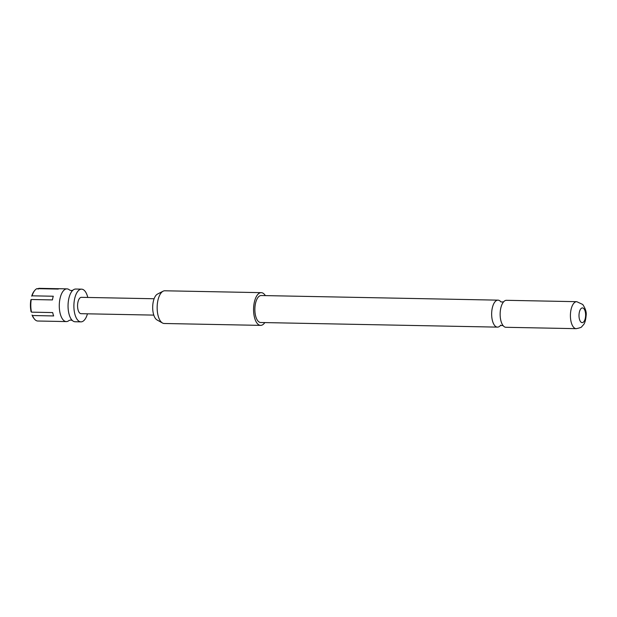 <?xml version="1.0" encoding="UTF-8"?>
<svg xmlns="http://www.w3.org/2000/svg" width="617" height="617" viewBox="0 0 617 617"><rect width="100%" height="100%" fill="white"/><g stroke="black" fill="none" stroke-linecap="round" stroke-linejoin="round"><path stroke-width="0.93" d="M69.706 290.137L69.69 290.121A16.358 7.358 91.1 0 0 66.96 288.872A16.358 7.358 91.1 0 0 60.111 298.165A16.358 7.358 91.1 0 0 63.235 319.976A16.358 7.358 91.1 0 0 66.32 321.58A16.358 7.358 91.1 0 0 69.104 320.439L70.731 320.03L72.351 320.501A16.358 7.358 -88.9 0 1 71.996 320.146A16.358 7.358 -88.9 0 1 68.88 298.335A16.358 7.358 -88.9 0 1 72.922 290.198A16.358 7.358 -88.9 0 1 75.721 289.041L81.567 289.157A16.358 7.358 -88.9 0 1 87.776 297.456M503.403 325.977A13.497 6.07 91.1 0 0 505.948 327.295L576.216 328.668A13.497 6.07 -88.9 0 1 573.671 327.342A13.497 6.07 -88.9 0 1 570.617 312.125A13.497 6.07 -88.9 0 1 576.748 301.682L506.472 300.309A13.497 6.07 91.1 0 0 503.21 302.315A13.497 6.07 91.1 0 0 502.762 325.167A13.497 6.07 91.1 0 0 503.403 325.977M66.96 288.872L59.648 288.725A16.358 7.358 91.1 0 0 58.106 289.065L36.92 288.648A16.358 7.358 91.1 0 0 34.722 290.468A16.358 7.358 91.1 0 0 32.099 295.821L53.286 296.229A16.358 7.358 91.1 0 0 52.807 298.019A16.358 7.358 91.1 0 0 52.437 299.924L31.251 299.507A16.358 7.358 91.1 0 0 31.498 312.156L52.676 312.572A16.358 7.358 91.1 0 0 53.664 315.943L32.477 315.526A16.358 7.358 91.1 0 0 34.174 318.727A16.358 7.358 91.1 0 0 37.544 321.01L58.723 321.418A16.358 7.358 91.1 0 0 59.016 321.442L66.32 321.58M87.452 313.814A16.358 7.358 -88.9 0 1 80.927 321.866A16.358 7.358 -88.9 0 1 74.719 298.451A16.358 7.358 -88.9 0 1 81.567 289.157M80.927 321.866L75.081 321.75A16.358 7.358 -88.9 0 1 72.328 320.485M153.795 315.11L81.089 313.691A8.175 3.679 -88.9 0 1 77.981 301.983A8.175 3.679 -88.9 0 1 81.405 297.332L154.111 298.751M162.479 323L157.011 319.93A13.304 5.985 -88.9 0 1 155.9 319.02A13.304 5.985 -88.9 0 1 152.746 305.569A13.304 5.985 -88.9 0 1 157.52 294.062L163.096 291.201A16.358 7.358 91.1 0 0 157.227 305.353A16.358 7.358 91.1 0 0 161.106 321.889A16.358 7.358 91.1 0 0 162.479 323A16.358 7.358 91.1 0 0 164.191 323.493L260.613 325.375A16.358 7.358 -88.9 0 1 257.52 323.771A16.358 7.358 -88.9 0 1 253.818 305.322A16.358 7.358 -88.9 0 1 261.246 292.659A16.358 7.358 -88.9 0 1 264.338 294.263A16.358 7.358 -88.9 0 1 265.349 295.605M264.824 322.591A16.358 7.358 -88.9 0 1 260.613 325.375M500.456 325.467A13.497 6.07 -88.9 0 1 497.464 327.126A13.497 6.07 -88.9 0 1 494.911 325.807A13.497 6.07 -88.9 0 1 491.857 310.59A13.497 6.07 -88.9 0 1 497.988 300.147A13.497 6.07 -88.9 0 1 500.534 301.466A13.497 6.07 -88.9 0 1 500.919 301.921M580.782 321.927A7.358 3.309 91.1 0 0 585.248 318.465A7.358 3.309 91.1 0 0 583.844 308.647A7.358 3.309 91.1 0 0 579.378 312.109A7.358 3.309 91.1 0 0 580.782 321.927M497.464 327.126L260.667 322.506A13.497 6.07 -88.9 0 1 258.122 321.187A13.497 6.07 -88.9 0 1 255.068 305.97A13.497 6.07 -88.9 0 1 261.192 295.528L497.988 300.147M261.246 292.659L164.832 290.784A16.358 7.358 91.1 0 0 163.096 291.201M31.498 312.156L31.074 311.678A15.541 6.988 -88.9 0 1 30.85 299.847L31.251 299.507M32.099 295.821L31.698 296.16A15.541 6.988 -88.9 0 1 34.166 291.162L34.722 290.468M34.174 318.727L33.642 318.01A15.541 6.988 -88.9 0 1 32.061 315.048L32.477 315.526M38.046 289.142L38.763 288.332L59.363 288.733M500.726 325.128L500.387 325.514L503.086 325.568M503.549 301.921L500.911 301.929M69.69 290.121L71.31 290.592L72.937 290.183M576.216 328.668C579.98 327.905 581.846 327.211 581.808 326.586L583.343 324.912C584.777 323.462 585.718 320.262 586.15 315.295C586.597 312.163 585.456 308.554 582.733 304.466L576.748 301.682"/></g></svg>
